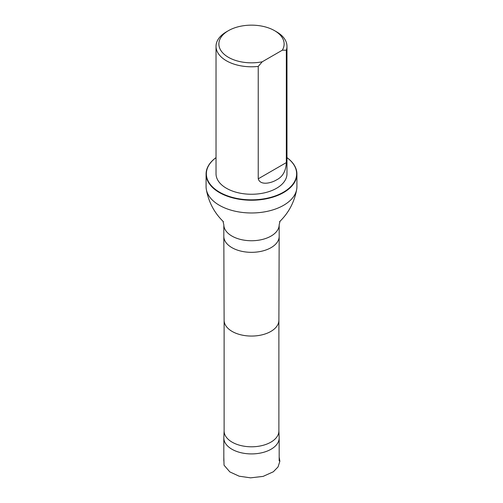 <?xml version="1.0" encoding="UTF-8"?>
<svg xmlns="http://www.w3.org/2000/svg" width="503" height="503" viewBox="0 0 503 503"><rect width="100%" height="100%" fill="white"/><g stroke="black" fill="none" stroke-linecap="round" stroke-linejoin="round"><path stroke-width="0.75" d="M224.112 430.794L223.835 437.56A27.678 15.977 0 0 0 223.822 437.937A27.678 15.977 0 0 0 251.5 453.913A27.678 15.977 0 0 0 279.178 437.937A27.678 15.977 0 0 0 279.165 437.56L278.888 430.794M262.245 61.781A32.632 18.844 180 0 1 223.86 54.003A32.632 18.844 180 0 1 228.425 30.67A32.632 18.844 180 0 1 274.575 30.67A32.632 18.844 180 0 1 282.315 50.193L262.245 61.781L258.234 66.415A35.474 20.478 180 0 1 226.419 60.788A35.474 20.478 180 0 1 216.026 46.307A35.474 20.478 180 0 1 226.419 31.827L228.425 30.67M274.575 30.67L276.581 31.827A35.474 20.478 180 0 1 286.974 46.307A35.474 20.478 180 0 1 286.326 50.193L286.326 162.601C285.911 171.108 282.661 176.861 276.587 179.854C271.853 182.866 260.447 186.041 258.234 178.816L258.234 66.415M282.315 50.193L286.326 50.193M286.974 46.307L286.974 173.774A35.474 20.478 180 0 1 265.075 192.699A35.474 20.478 180 0 1 226.419 188.26A35.474 20.478 180 0 1 216.026 173.774L216.026 46.307M278.888 320.279A27.388 15.813 0 0 1 251.5 336.061A27.388 15.813 0 0 1 224.112 320.279A27.388 15.813 0 0 1 224.112 320.248L224.112 430.983A27.388 15.813 0 0 0 251.5 446.796A27.388 15.813 0 0 0 278.888 430.983L278.888 320.266A27.388 15.813 0 0 1 278.888 320.279L279.178 236.385A27.678 15.977 0 0 0 279.178 236.353L279.178 224.766L280.045 221.207L279.567 221.716C288.703 212.857 294.412 202.074 296.688 189.361A45.415 26.219 0 0 0 296.915 186.751L296.915 174.007A45.415 26.219 180 0 1 251.5 200.232A45.415 26.219 180 0 1 206.085 174.007A45.415 26.219 180 0 1 216.026 157.634M206.085 174.007L206.085 186.751A45.415 26.219 0 0 0 206.312 189.361A45.415 26.219 0 0 0 251.5 212.976A45.415 26.219 0 0 0 296.688 189.361M286.974 157.665A45.132 26.055 180 0 1 282.126 192.919A45.132 26.055 180 0 1 220.874 192.919A45.132 26.055 180 0 1 216.026 157.665M286.974 157.634A45.415 26.219 180 0 1 296.915 174.007M279.178 224.766A27.678 15.977 0 0 1 251.5 240.742A27.678 15.977 0 0 1 223.822 224.766L223.822 236.353A27.678 15.977 0 0 0 223.822 236.385A27.678 15.977 0 0 0 251.5 252.33A27.678 15.977 0 0 0 279.178 236.385M258.234 178.816L286.326 162.601M223.822 457.082L224.042 465.206L229.84 471.908L239.151 476.19L250.569 477.85L263.132 476.385L273.343 471.776L278.058 466.916L279.869 461.22L279.178 457.095M223.822 437.937L223.822 460.905M279.178 437.937L279.178 460.905M224.112 320.279L223.822 236.385M223.822 224.766L222.955 221.207L223.433 221.716C214.297 212.857 208.588 202.074 206.312 189.361"/></g></svg>
